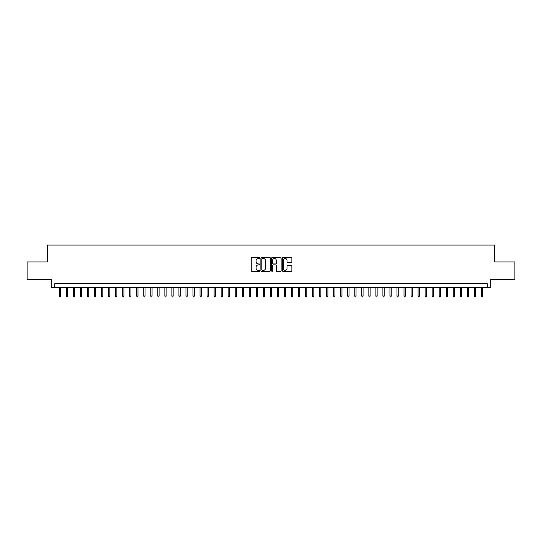 <?xml version="1.0" encoding="UTF-8"?>
<svg xmlns="http://www.w3.org/2000/svg" width="542" height="542" viewBox="0 0 542 542"><rect width="100%" height="100%" fill="white"/><g stroke="black" fill="none" stroke-linecap="round" stroke-linejoin="round"><path stroke-width="0.81" d="M259.747 258.006A0.481 0.481 0 0 0 259.266 257.518L251.928 257.518A0.691 0.691 0 0 0 251.237 258.209L251.237 270.634A0.691 0.691 0 0 0 251.928 271.325L259.266 271.325A0.481 0.481 0 0 0 259.747 270.844A0.481 0.481 0 0 0 259.266 270.363L258.31 270.363A2.209 2.209 0 0 1 256.102 268.154L256.102 267.118A2.209 2.209 0 0 1 258.31 264.909L259.266 264.909A0.481 0.481 0 0 0 259.747 264.421A0.481 0.481 0 0 0 259.266 263.94L258.31 263.94A2.209 2.209 0 0 1 256.102 261.732L256.102 260.695A2.209 2.209 0 0 1 258.31 258.487L259.266 258.487A0.481 0.481 0 0 0 259.747 258.006M291.176 262.389A0.691 0.691 0 0 0 291.867 261.698L291.867 258.209A0.691 0.691 0 0 0 291.176 257.518L283.032 257.518A0.691 0.691 0 0 0 282.341 258.209L282.341 270.634A0.691 0.691 0 0 0 283.032 271.325L291.176 271.325A0.691 0.691 0 0 0 291.867 270.634L291.867 266.427A0.691 0.691 0 0 0 291.176 265.736L287.694 265.736A0.691 0.691 0 0 0 287.003 266.427L287.003 268.514A1.85 1.85 0 0 1 285.153 270.363A1.85 1.85 0 0 1 283.31 268.514L283.31 260.329A1.85 1.85 0 0 1 285.153 258.487A1.85 1.85 0 0 1 287.003 260.329L287.003 261.698A0.691 0.691 0 0 0 287.694 262.389L291.176 262.389M487.292 287.28L490.808 287.28L490.808 279.543L514.9 279.543L514.9 261.962L494.677 261.962L494.677 245.079L47.323 245.079L47.323 261.962L27.1 261.962L27.1 279.543L51.192 279.543L51.192 287.28L487.292 287.28L487.292 283.764L54.708 283.764L54.708 287.28M270.397 258.209A0.691 0.691 0 0 0 269.706 257.518L261.556 257.518A0.691 0.691 0 0 0 260.871 258.209L260.871 270.634A0.691 0.691 0 0 0 261.556 271.325L269.706 271.325A0.691 0.691 0 0 0 270.397 270.634L270.397 258.209M272.294 257.518L280.444 257.518A0.691 0.691 0 0 1 281.129 258.209L281.129 270.634A0.691 0.691 0 0 1 280.444 271.325L276.955 271.325A0.691 0.691 0 0 1 276.264 270.634L276.264 265.6A0.691 0.691 0 0 0 275.573 264.909L273.263 264.909A0.691 0.691 0 0 0 272.572 265.6L272.572 270.844A0.481 0.481 0 0 1 272.091 271.325A0.481 0.481 0 0 1 271.603 270.844L271.603 258.209A0.691 0.691 0 0 1 272.294 257.518M262.321 258.487A0.481 0.481 0 0 0 261.833 258.968L261.833 269.875A0.481 0.481 0 0 0 262.321 270.363L263.317 270.363A2.209 2.209 0 0 0 265.526 268.154L265.526 260.695A2.209 2.209 0 0 0 263.317 258.487L262.321 258.487M276.264 260.37A1.85 1.85 0 0 0 274.415 258.52A1.85 1.85 0 0 0 272.572 260.37L272.572 263.249A0.691 0.691 0 0 0 273.263 263.94L275.573 263.94A0.691 0.691 0 0 0 276.264 263.249L276.264 260.37M60.616 296.007L60.338 296.921L59.634 296.921L59.349 296.007L60.616 296.007L60.616 287.28M59.349 296.007L59.349 287.28M67.648 296.007L67.371 296.921L66.666 296.921L66.381 296.007L67.648 296.007L67.648 287.28M66.381 296.007L66.381 287.28M74.688 296.007L74.403 296.921L73.698 296.921L73.421 296.007L74.688 296.007L74.688 287.28M73.421 296.007L73.421 287.28M81.72 296.007L81.436 296.921L80.731 296.921L80.453 296.007L81.72 296.007L81.72 287.28M80.453 296.007L80.453 287.28M88.752 296.007L88.468 296.921L87.77 296.921L87.486 296.007L88.752 296.007L88.752 287.28M87.486 296.007L87.486 287.28M95.785 296.007L95.507 296.921L94.803 296.921L94.518 296.007L95.785 296.007L95.785 287.28M94.518 296.007L94.518 287.28M102.817 296.007L102.54 296.921L101.835 296.921L101.55 296.007L102.817 296.007L102.817 287.28M101.55 296.007L101.55 287.28M109.857 296.007L109.572 296.921L108.867 296.921L108.59 296.007L109.857 296.007L109.857 287.28M108.59 296.007L108.59 287.28M116.889 296.007L116.605 296.921L115.9 296.921L115.622 296.007L116.889 296.007L116.889 287.28M115.622 296.007L115.622 287.28M123.922 296.007L123.637 296.921L122.939 296.921L122.655 296.007L123.922 296.007L123.922 287.28M122.655 296.007L122.655 287.28M130.954 296.007L130.676 296.921L129.972 296.921L129.687 296.007L130.954 296.007L130.954 287.28M129.687 296.007L129.687 287.28M137.986 296.007L137.709 296.921L137.004 296.921L136.726 296.007L137.986 296.007L137.986 287.28M136.726 296.007L136.726 287.28M145.026 296.007L144.741 296.921L144.036 296.921L143.759 296.007L145.026 296.007L145.026 287.28M143.759 296.007L143.759 287.28M152.058 296.007L151.774 296.921L151.069 296.921L150.791 296.007L152.058 296.007L152.058 287.28M150.791 296.007L150.791 287.28M159.091 296.007L158.813 296.921L158.108 296.921L157.824 296.007L159.091 296.007L159.091 287.28M157.824 296.007L157.824 287.28M166.123 296.007L165.845 296.921L165.141 296.921L164.856 296.007L166.123 296.007L166.123 287.28M164.856 296.007L164.856 287.28M173.155 296.007L172.878 296.921L172.173 296.921L171.895 296.007L173.155 296.007L173.155 287.28M171.895 296.007L171.895 287.28M180.195 296.007L179.91 296.921L179.206 296.921L178.928 296.007L180.195 296.007L180.195 287.28M178.928 296.007L178.928 287.28M187.227 296.007L186.943 296.921L186.245 296.921L185.96 296.007L187.227 296.007L187.227 287.28M185.96 296.007L185.96 287.28M194.26 296.007L193.982 296.921L193.277 296.921L192.993 296.007L194.26 296.007L194.26 287.28M192.993 296.007L192.993 287.28M201.292 296.007L201.014 296.921L200.31 296.921L200.025 296.007L201.292 296.007L201.292 287.28M200.025 296.007L200.025 287.28M208.331 296.007L208.047 296.921L207.342 296.921L207.064 296.007L208.331 296.007L208.331 287.28M207.064 296.007L207.064 287.28M215.364 296.007L215.079 296.921L214.375 296.921L214.097 296.007L215.364 296.007L215.364 287.28M214.097 296.007L214.097 287.28M222.396 296.007L222.112 296.921L221.414 296.921L221.129 296.007L222.396 296.007L222.396 287.28M221.129 296.007L221.129 287.28M229.429 296.007L229.151 296.921L228.446 296.921L228.162 296.007L229.429 296.007L229.429 287.28M228.162 296.007L228.162 287.28M236.461 296.007L236.183 296.921L235.479 296.921L235.201 296.007L236.461 296.007L236.461 287.28M235.201 296.007L235.201 287.28M243.5 296.007L243.216 296.921L242.511 296.921L242.233 296.007L243.5 296.007L243.5 287.28M242.233 296.007L242.233 287.28M250.533 296.007L250.248 296.921L249.544 296.921L249.266 296.007L250.533 296.007L250.533 287.28M249.266 296.007L249.266 287.28M257.565 296.007L257.281 296.921L256.583 296.921L256.298 296.007L257.565 296.007L257.565 287.28M256.298 296.007L256.298 287.28M264.598 296.007L264.32 296.921L263.615 296.921L263.331 296.007L264.598 296.007L264.598 287.28M263.331 296.007L263.331 287.28M271.63 296.007L271.352 296.921L270.648 296.921L270.37 296.007L271.63 296.007L271.63 287.28M270.37 296.007L270.37 287.28M278.669 296.007L278.385 296.921L277.68 296.921L277.402 296.007L278.669 296.007L278.669 287.28M277.402 296.007L277.402 287.28M285.702 296.007L285.417 296.921L284.719 296.921L284.435 296.007L285.702 296.007L285.702 287.28M284.435 296.007L284.435 287.28M292.734 296.007L292.456 296.921L291.752 296.921L291.467 296.007L292.734 296.007L292.734 287.28M291.467 296.007L291.467 287.28M299.767 296.007L299.489 296.921L298.784 296.921L298.5 296.007L299.767 296.007L299.767 287.28M298.5 296.007L298.5 287.28M306.799 296.007L306.521 296.921L305.817 296.921L305.539 296.007L306.799 296.007L306.799 287.28M305.539 296.007L305.539 287.28M313.838 296.007L313.554 296.921L312.849 296.921L312.571 296.007L313.838 296.007L313.838 287.28M312.571 296.007L312.571 287.28M320.871 296.007L320.586 296.921L319.888 296.921L319.604 296.007L320.871 296.007L320.871 287.28M319.604 296.007L319.604 287.28M327.903 296.007L327.625 296.921L326.921 296.921L326.636 296.007L327.903 296.007L327.903 287.28M326.636 296.007L326.636 287.28M334.936 296.007L334.658 296.921L333.953 296.921L333.669 296.007L334.936 296.007L334.936 287.28M333.669 296.007L333.669 287.28M341.975 296.007L341.69 296.921L340.986 296.921L340.708 296.007L341.975 296.007L341.975 287.28M340.708 296.007L340.708 287.28M349.007 296.007L348.723 296.921L348.018 296.921L347.74 296.007L349.007 296.007L349.007 287.28M347.74 296.007L347.74 287.28M356.04 296.007L355.755 296.921L355.057 296.921L354.773 296.007L356.04 296.007L356.04 287.28M354.773 296.007L354.773 287.28M363.072 296.007L362.794 296.921L362.09 296.921L361.805 296.007L363.072 296.007L363.072 287.28M361.805 296.007L361.805 287.28M370.105 296.007L369.827 296.921L369.122 296.921L368.845 296.007L370.105 296.007L370.105 287.28M368.845 296.007L368.845 287.28M377.144 296.007L376.859 296.921L376.155 296.921L375.877 296.007L377.144 296.007L377.144 287.28M375.877 296.007L375.877 287.28M384.176 296.007L383.892 296.921L383.187 296.921L382.909 296.007L384.176 296.007L384.176 287.28M382.909 296.007L382.909 287.28M391.209 296.007L390.931 296.921L390.226 296.921L389.942 296.007L391.209 296.007L391.209 287.28M389.942 296.007L389.942 287.28M398.241 296.007L397.963 296.921L397.259 296.921L396.974 296.007L398.241 296.007L398.241 287.28M396.974 296.007L396.974 287.28M405.274 296.007L404.996 296.921L404.291 296.921L404.014 296.007L405.274 296.007L405.274 287.28M404.014 296.007L404.014 287.28M412.313 296.007L412.028 296.921L411.324 296.921L411.046 296.007L412.313 296.007L412.313 287.28M411.046 296.007L411.046 287.28M419.345 296.007L419.061 296.921L418.363 296.921L418.078 296.007L419.345 296.007L419.345 287.28M418.078 296.007L418.078 287.28M426.378 296.007L426.1 296.921L425.395 296.921L425.111 296.007L426.378 296.007L426.378 287.28M425.111 296.007L425.111 287.28M433.41 296.007L433.133 296.921L432.428 296.921L432.143 296.007L433.41 296.007L433.41 287.28M432.143 296.007L432.143 287.28M440.45 296.007L440.165 296.921L439.46 296.921L439.183 296.007L440.45 296.007L440.45 287.28M439.183 296.007L439.183 287.28M447.482 296.007L447.197 296.921L446.493 296.921L446.215 296.007L447.482 296.007L447.482 287.28M446.215 296.007L446.215 287.28M454.514 296.007L454.23 296.921L453.532 296.921L453.248 296.007L454.514 296.007L454.514 287.28M453.248 296.007L453.248 287.28M461.547 296.007L461.269 296.921L460.564 296.921L460.28 296.007L461.547 296.007L461.547 287.28M460.28 296.007L460.28 287.28M468.579 296.007L468.302 296.921L467.597 296.921L467.312 296.007L468.579 296.007L468.579 287.28M467.312 296.007L467.312 287.28M475.619 296.007L475.334 296.921L474.629 296.921L474.352 296.007L475.619 296.007L475.619 287.28M474.352 296.007L474.352 287.28M482.651 296.007L482.366 296.921L481.662 296.921L481.384 296.007L482.651 296.007L482.651 287.28M481.384 296.007L481.384 287.28"/></g></svg>
